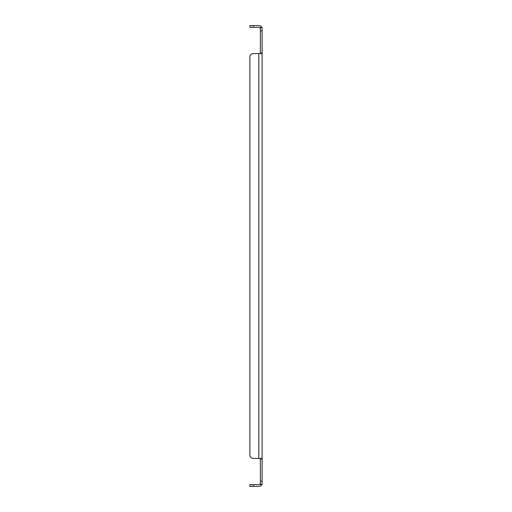 <?xml version="1.0" encoding="UTF-8"?>
<svg xmlns="http://www.w3.org/2000/svg" width="512" height="512" viewBox="0 0 512 512"><rect width="100%" height="100%" fill="white"/><g stroke="black" fill="none" stroke-linecap="round" stroke-linejoin="round"><path stroke-width="0.77" d="M260.371 30.848L260.371 53.088L262.118 53.088L262.118 27.347L260.371 27.347L260.371 30.848L262.118 30.848M262.118 484.653L262.118 458.912L260.371 458.912L260.371 484.653L260.013 484.077A1.568 1.568 0 0 1 258.803 484.653L249.882 484.653L249.882 486.4L258.803 486.4A3.315 3.315 0 0 0 261.363 485.19L262.118 484.653L260.371 484.653M260.013 458.419L260.371 458.912M260.013 53.581L260.371 53.088M260.71 27.347L261.363 26.81A3.315 3.315 0 0 0 258.803 25.6L249.882 25.6L249.882 27.347L258.803 27.347A1.568 1.568 0 0 1 260.013 27.923L260.371 28.915L260.013 27.923L260.371 27.347M260.371 483.085L260.013 484.077M262.118 53.581L261.363 53.581L262.118 53.088L262.118 458.912L261.363 458.419L253.376 458.419A3.494 3.494 0 0 1 249.882 454.925L249.882 57.075A3.494 3.494 0 0 1 253.376 53.581L258.803 53.581L258.803 458.419L253.376 458.419M261.363 53.581L258.803 53.581M261.363 26.81L262.118 27.347M260.71 484.653L261.363 485.19M262.118 458.419L261.363 458.419M249.882 454.925L249.882 57.075M260.371 481.152L262.118 481.152M253.376 25.6L253.376 27.347M253.376 484.653L253.376 486.4"/></g></svg>
